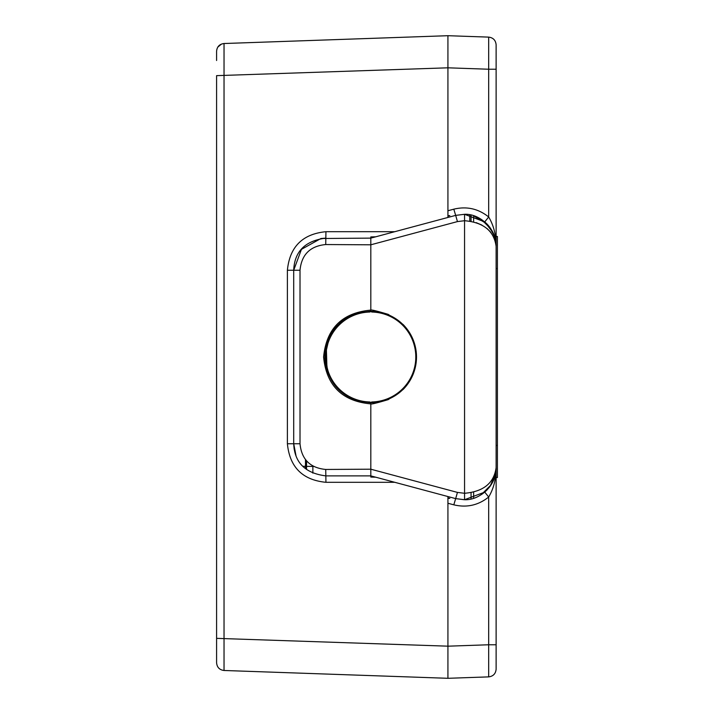 <?xml version="1.0" encoding="UTF-8"?>
<svg xmlns="http://www.w3.org/2000/svg" width="714" height="714" viewBox="0 0 714 714"><rect width="100%" height="100%" fill="white"/><g stroke="black" fill="none" stroke-linecap="round" stroke-linejoin="round"><path stroke-width="1.07" d="M375.76 236.798L370.816 236.923L370.816 311.313A45.687 45.687 0 0 1 416.503 357A45.687 45.687 0 0 1 370.816 402.687L370.816 403.883C371.021 404.454 376.831 403.035 388.237 399.626L403.142 389.469C411.817 380.508 416.271 369.691 416.503 357C416.271 344.309 411.817 333.492 403.142 324.531L388.237 314.374C376.831 310.965 371.021 309.546 370.816 310.117L370.816 244.804L457.451 221.59L464.555 220.715L464.555 493.285C483.539 491.607 494.061 483.039 496.123 467.581L496.123 669.17L496.123 644.769L488.679 644.769L488.679 676.881L447.928 678.3L447.928 646.17L216.592 638.352L216.592 662.77C217.02 667.331 219.493 669.902 224.035 670.482C219.493 669.902 217.02 667.331 216.592 662.77C217.02 667.331 219.493 669.902 224.035 670.482L224.035 43.527C219.501 44.116 217.02 46.687 216.592 51.229L216.592 60.503M372.083 311.42L372.065 312.036A44.982 44.982 0 0 1 415.798 357A44.982 44.982 0 0 1 372.065 401.964L372.083 402.58M496.123 44.83C495.694 40.279 493.222 37.708 488.679 37.119C493.222 37.708 495.694 40.279 496.123 44.83C495.694 40.279 493.222 37.708 488.679 37.119L488.679 69.231L496.123 69.231L496.123 44.83L496.123 467.581C496.159 478.844 493.677 488.653 488.679 497.015L488.849 496.739M496.123 669.17C495.694 673.721 493.222 676.292 488.679 676.881C493.222 676.292 495.694 673.721 496.123 669.17M464.573 499.711L484.752 492.107C492.383 485.145 496.176 476.97 496.123 467.581C497.14 484.003 480.46 500.514 464.555 499.711L455.675 498.622L464.243 499.711M464.555 499.711L464.555 493.285L457.451 492.41L455.675 498.622L370.816 475.881L325.834 475.881C305.19 473.266 294.489 462.556 293.713 443.751L287.394 443.751C289.679 467.17 302.531 480.022 325.95 482.307L394.797 482.307M488.679 37.119L447.928 35.7L447.928 67.812L488.679 69.231L488.679 216.985C493.686 225.365 496.159 235.174 496.123 246.419C494.061 230.961 483.539 222.393 464.555 220.715L464.555 214.289C480.451 213.486 497.149 229.997 496.123 246.419C496.185 237.048 492.392 228.873 484.752 221.893L464.555 214.298L455.675 215.378L457.451 221.59M486.921 223.91L473.632 215.771L484.752 221.893L493.151 232.916M493.41 233.487L495.454 239.877M496.123 246.348L495.578 240.529M494.784 237.226L489.849 227.338M489.715 227.159L487.448 224.455M476.229 222.652L481.852 225.053M487.019 228.489L490.893 232.362M493.909 237.048L494.829 239.19M489.982 486.475L495.516 473.784L496.123 467.581L495.543 473.677M489.144 487.582L484.752 492.107L488.679 497.015L488.679 644.769L447.928 646.188L447.928 498.372L447.928 661.771M490.375 485.922L495.293 474.864M457.451 492.41L370.816 469.196L370.816 403.883L370.816 477.077L375.76 477.202M216.592 638.352L216.592 75.648L447.928 67.812L447.928 210.746L453.792 209.175C466.697 206.078 478.326 208.684 488.679 216.985L484.752 221.893M370.816 469.196L325.718 469.455C310.108 467.938 301.54 459.37 300.014 443.751L300.014 270.249L293.704 270.249L301.442 249.347L320.916 238.512L370.816 238.119L455.675 215.378L453.792 209.175M447.928 497.908L447.928 498.372L449.838 498.372L447.928 497.908L447.928 496.542M294.204 449.338L293.704 443.751L293.704 270.249C294.489 251.444 305.199 240.734 325.834 238.128L325.718 244.545L370.816 244.804M370.816 311.402C356.206 312.402 345.38 316.82 338.356 324.647C331.278 330.091 321.371 349.922 325.95 366.764C332.492 389.246 347.45 401.188 370.816 402.598C398.51 399.885 413.709 384.694 416.414 357C413.709 329.306 398.51 314.115 370.816 311.402L370.994 311.402A1.285 1.285 0 0 0 372.065 312.036A44.982 44.982 0 0 1 415.798 357M447.928 210.746L447.928 215.628L449.838 215.628L447.928 216.092L447.928 217.458M447.928 52.229L447.928 216.092M370.994 402.598A1.285 1.285 0 0 1 372.065 401.964M473.632 215.762L473.632 221.893L473.632 215.762M469.776 221.135L469.776 214.807M496.123 236.45L497.408 236.45L497.408 477.55L496.123 477.55M471.061 498.925L471.061 492.66M471.061 221.34L471.061 215.075M473.632 498.229L473.632 492.107M370.807 311.402L370.637 311.402A1.285 1.285 0 0 1 369.566 312.036L369.549 311.411M447.928 648.098L447.928 652.596M447.928 61.404L447.928 65.902M216.592 651.695L216.592 625.991M216.592 662.77C217.02 667.331 219.493 669.902 224.035 670.482L447.928 678.3M394.797 231.693L325.95 231.693C302.531 233.978 289.679 246.83 287.394 270.249L287.394 443.751M447.928 35.7L224.035 43.518C219.493 44.098 217.02 46.669 216.592 51.229L216.592 51.238C217.02 46.687 219.501 44.116 224.035 43.536M370.816 475.881L325.834 475.881L325.95 482.307M369.549 402.58L369.566 401.964A1.285 1.285 0 0 1 370.637 402.598L370.807 402.598M370.816 310.117C342.167 312.75 326.423 328.378 323.585 357C326.414 385.631 342.158 401.259 370.816 403.883M302.941 466.278L313.696 466.465L302.941 466.278M370.816 402.687C342.898 400.126 327.565 384.9 324.799 357C327.565 329.109 342.907 313.883 370.816 311.313M306.556 460.878L306.556 469.446M369.566 401.964A44.982 44.982 0 0 1 325.834 357A44.982 44.982 0 0 1 369.566 312.036A44.982 44.982 0 0 0 325.834 357A44.982 44.982 0 0 0 369.566 401.964M488.679 497.015C478.326 505.298 466.697 507.904 453.792 504.825L447.928 503.254M455.675 498.622L453.792 504.825M497.408 268.58L496.123 268.58M497.408 445.42L496.123 445.42M325.95 231.693L325.834 238.119L320.916 238.512M293.704 270.249L287.394 270.249M325.718 469.455L325.834 475.881M300.014 443.751L293.713 443.751L294.106 448.731M300.014 270.249C301.54 254.63 310.108 246.062 325.718 244.545M312.866 473.15L312.866 466.01M305.494 468.616L305.494 459.611M481.298 494.65L491.089 484.851M491.089 229.149L481.298 219.35M496.123 246.366L495.516 240.216M490.152 227.757L486.814 223.803M486.814 490.197L490.152 486.243M484.752 492.107L482.137 494.097M221.492 44.072L217.815 47.088M293.722 443.751L295.971 455.603M327.922 343.443L326.414 349.949L326.896 366.639L327.985 370.744M327.208 368.005L325.861 357M327.208 345.995L327.985 343.255"/></g></svg>
